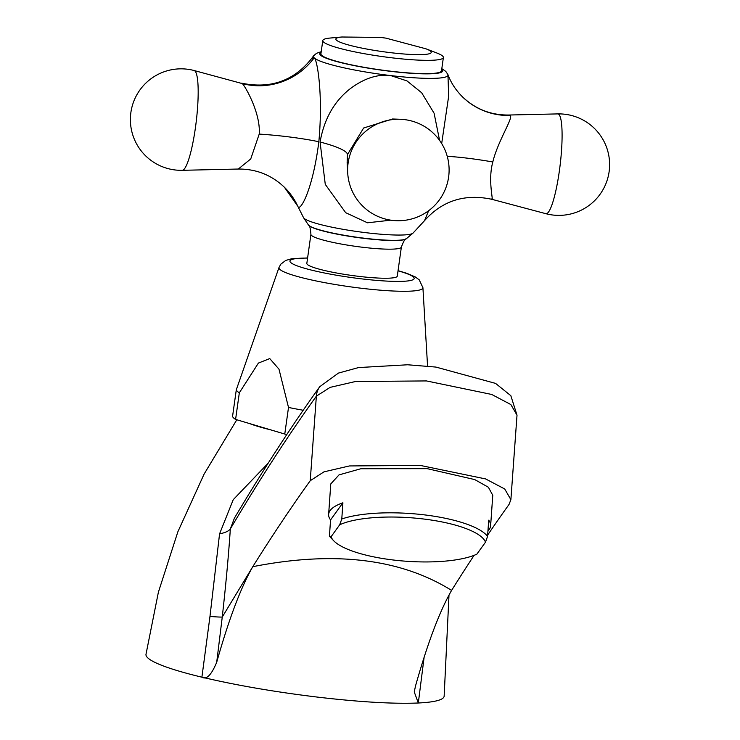 <?xml version="1.0" encoding="UTF-8"?>
<svg xmlns="http://www.w3.org/2000/svg" width="740" height="740" viewBox="0 0 740 740"><rect width="100%" height="100%" fill="white"/><g stroke="black" fill="none" stroke-linecap="round" stroke-linejoin="round"><path stroke-width="1.11" d="M448.995 595.08L444.148 696.257A150.553 18.722 -172 0 1 418.313 703C393.412 704.027 359.714 702.047 317.201 697.071C274.485 691.882 236.051 685.249 201.9 677.183A150.553 18.722 8 0 1 145.983 654.354L158.406 592.13L177.878 531.755L204.129 474.044L236.809 419.774M424.122 657.259L418.313 703L414.252 691.928L415.519 685.952C427.655 642.958 439.68 611.111 451.594 590.4C426.046 574.49 396.705 564.555 363.562 560.606C330.429 556.646 293.502 558.672 252.784 566.683L252.784 566.683A6628.55 1090.168 -83.2 0 1 310.236 480.704L324.009 471.833L349.437 465.941L420.32 465.432L485.607 478.919L504.726 488.992L510.887 499.666L509.046 504.421A6628.55 1090.168 -83.2 0 0 487.66 535.066M474.099 555.342A6628.55 1090.168 -83.2 0 0 451.594 590.4L451.594 590.4M328.634 514.374A81.197 22.792 -176 0 0 330.558 519.924L342.907 502.793A81.197 22.792 -176 0 0 328.634 514.374L330.771 483.941L339.012 474.895L360.833 468.744L427.184 468.651L474.756 479.585L488.4 487.262L492.766 495.291L490.629 525.724A81.197 22.792 -176 0 0 488.705 520.183L487.568 536.38L485.486 542.189A77.811 21.849 -176 0 0 423.077 518.943A77.811 21.849 -176 0 0 339.688 524.799L341.778 518.99A81.197 22.792 4 0 1 423.946 514.818A81.197 22.792 4 0 1 487.568 536.38M216.709 662.235C228.845 619.241 240.87 587.394 252.784 566.683L222.259 617.03L216.709 662.235C211.409 675.028 206.469 680.014 201.9 677.183L209.975 616.429A33.827 1.267 -173.6 0 0 222.259 617.03C225.978 583.629 228.669 554.269 230.334 528.943A33.827 10.018 3.8 0 1 219.558 533.882L209.975 616.429M303.197 410.265A98.115 12.201 -172 0 1 288.507 407.453L278.989 369.186L269.758 358.586L258.408 363.072L239.325 392.82L235.588 419.414L249.389 423.511A91.344 11.359 8 0 0 270.979 429.94L284.771 434.047A98.115 12.201 -172 0 0 286.843 434.463M219.558 533.882L233.23 499.704L268.195 463.166M249.389 423.511L270.979 429.94M288.507 407.453L284.771 434.047M235.588 419.414A98.115 12.201 -172 0 1 232.554 416.426L236.291 389.832L279.017 267.436A72.677 9.037 8 0 0 279.748 269.286A72.677 9.037 8 0 0 356.569 287.657A72.677 9.037 8 0 0 422.91 287.666L427.572 366.134M239.325 392.82A98.115 12.201 -172 0 1 237.281 391.266A98.115 12.201 8 0 1 236.291 389.832M397.288 276.113A45.677 5.679 -172 0 1 355.034 275.891A45.677 5.679 -172 0 1 307.331 264.421A45.677 5.679 -172 0 1 306.832 263.403L310.92 234.34A45.677 5.679 8 0 0 311.411 235.357A45.677 5.679 8 0 0 359.122 246.827A45.677 5.679 8 0 0 401.376 247.049L397.288 276.113M310.92 234.34C310.393 228.179 309.625 225.126 308.589 225.21L303.557 217.708L297.915 206.488C300.005 211.964 312.632 190.754 318.848 141.728C323.315 93.555 317.044 58.562 314.139 57.849L311.651 58.479L313.668 55.741A67.96 8.455 8 0 0 314.167 57.822A67.96 8.455 8 0 0 390.729 75.582C377.687 73.945 364.228 78.283 350.362 88.606C334.267 101.121 324.166 118.927 320.068 142.015L325.276 184.389L345.682 212.685L367.493 222.796L390.85 220.169M441.512 70.809A60.893 7.576 -172 0 1 385.179 70.513A60.893 7.576 -172 0 1 321.567 55.213A60.893 7.576 -172 0 1 320.91 53.854L322.779 40.561A60.893 7.576 8 0 0 323.436 41.921A60.893 7.576 -172 0 0 387.048 57.211A60.893 7.576 -172 0 0 443.38 57.507L441.512 70.809M428.664 210.687L424.492 220.696C442.317 200.669 464.757 193.538 491.804 199.291L491.795 199.291M439.579 140.378L434.103 113.248L421.671 92.759L406.972 80.9L390.729 75.582A67.96 8.455 8 0 0 447.95 74.62L448.662 96.2L441.678 143.551M392.561 118.992L363.645 127.992L347.476 154.567L347.134 162.384M448.19 75.221C451.113 83 455.858 90.188 462.426 96.801L462.426 96.801C475.348 109.076 490.685 115.144 508.445 115.033L509.823 115.477C514.596 115.875 497.909 140.619 492.812 161.958C487.235 182.262 494.755 203.944 491.268 198.921M238.317 169.035L250.74 158.943L259.213 134.088C260.924 112.35 243.599 83.555 242.146 83.555L194.185 70.541A50.255 8.26 96.8 0 1 195.434 127.669A50.255 8.26 -83.2 0 1 182.29 170.311L238.326 169.035C256.16 168.933 271.525 175.01 284.419 187.276L284.419 187.276A67.664 66.212 134.5 0 1 297.915 206.488M425.99 48.822L385.91 38.129L380.749 37.444L341.889 37A48.165 5.994 8 0 0 336.376 40.08A48.165 5.994 -172 0 0 390.628 52.669A48.165 5.994 -172 0 0 430.717 51.338A48.165 5.994 8 0 0 425.99 48.822L436.748 52.965A60.893 7.576 8 0 1 442.724 56.148A60.893 7.576 -172 0 1 443.38 57.507M341.889 37L330.41 38.018A60.893 7.576 8 0 0 322.779 40.561M310.236 480.704L316.359 396.168A6716.518 1104.635 -83.2 0 0 230.334 528.943L234.386 518.204C263.061 469.9 291.514 426.074 319.745 386.706L319.745 386.706A20.295 19.184 35.7 0 0 316.359 396.168L330.132 387.371L355.579 381.489L426.453 380.934L491.712 394.457L510.841 404.539L517.01 415.177L510.887 499.666M487.956 530.941A81.197 22.792 -176 0 0 490.629 525.724M333.601 540.663L330.577 537.471A81.197 22.792 4 0 1 329.43 536.112L331.058 536.778A77.811 21.849 -176 0 0 333.601 540.663A77.811 21.849 -176 0 0 400.109 560.735A77.811 21.849 -176 0 0 476.856 554.168L485.486 542.189M330.558 519.924L329.43 536.112M342.907 502.793L341.778 518.99M331.058 536.778L339.688 524.799M307.581 258.103A62.724 7.798 8 0 0 290.626 262.432A62.724 7.798 8 0 0 361.286 278.823A62.724 7.798 8 0 0 413.493 277.084A62.724 7.798 8 0 0 398.028 270.822M308.589 225.21A49.636 6.17 8 0 0 308.848 225.497A49.636 6.17 8 0 0 357.614 237.549A49.636 6.17 8 0 0 406.121 238.909L413.031 233.1L424.492 220.696M308.404 224.96A49.858 6.198 8 0 0 308.663 225.247A49.858 6.198 8 0 0 357.642 237.355A49.858 6.198 8 0 0 406.371 238.724M303.557 217.708A55.537 6.91 8 0 0 303.992 218.254A55.537 6.91 8 0 0 359.335 231.842A55.537 6.91 8 0 0 413.031 233.1M321.114 52.392A62.04 7.715 8 0 0 320.448 55.084A62.04 7.715 8 0 0 390.341 71.299A62.04 7.715 8 0 0 441.983 69.579A62.04 7.715 8 0 0 441.725 69.338M320.068 142.015A67.664 10.832 -171.9 0 1 347.476 154.567M347.134 162.338L347.689 172.679A50.255 49.173 -45.5 0 1 348.105 163.087A50.255 49.173 134.5 0 1 400.183 119.27L392.542 118.992M462.426 96.801A67.664 66.212 134.5 0 0 509.823 115.486M447.238 156.344A67.664 8.344 -169.9 0 1 492.812 161.958M491.804 199.291L545.815 213.675A50.255 8.26 -83.2 0 0 559.348 171.079A50.255 8.26 96.8 0 0 557.71 113.905L508.445 115.033M318.848 141.728A67.664 9.139 6 0 0 259.213 134.088M314.121 57.877A67.664 66.212 -45.5 0 1 242.146 83.555M422.91 287.666L419.21 279.822L415.205 276.889L406.796 273.3L398.055 270.655M307.6 257.946L291.634 258.76L285.733 260.434L280.839 264.152L279.017 267.436M401.376 247.049C403.568 241.268 405.159 238.558 406.121 238.909M447.95 74.62L445.785 71.401L441.817 68.644M321.216 51.689L316.581 53.28L313.668 55.741M347.689 172.679A50.745 50.745 0 0 0 448.616 177.045A50.745 50.745 0 0 0 400.183 119.27M545.815 213.675A50.745 50.745 0 0 0 609.122 171.699A50.745 50.745 0 0 0 557.71 113.905M297.166 205.341L284.419 187.276M311.651 58.479C293.826 80.891 270.489 89.124 241.629 83.176M194.185 70.541A50.745 50.745 0 0 0 130.878 112.517A50.745 50.745 0 0 0 182.29 170.311M319.745 386.706L338.448 373.08L358.558 367.567L407.62 364.774L435.916 367.077L495.587 383.403L510.841 395.697L517.01 415.177"/></g></svg>
